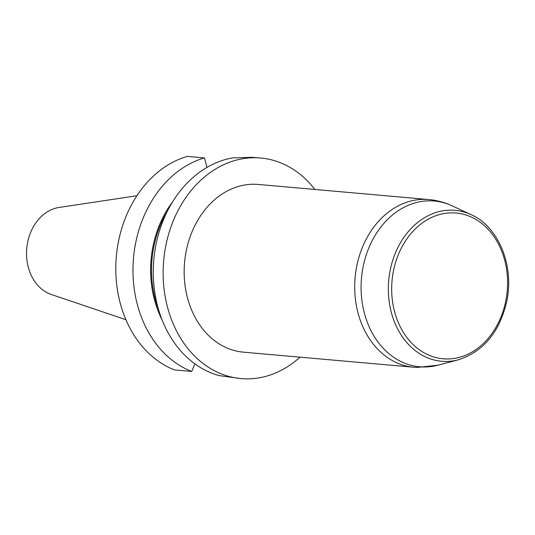 <?xml version="1.0" encoding="UTF-8"?>
<svg xmlns="http://www.w3.org/2000/svg" width="535" height="535" viewBox="0 0 535 535"><rect width="100%" height="100%" fill="white"/><g stroke="black" fill="none" stroke-linecap="round" stroke-linejoin="round"><path stroke-width="0.8" d="M314.874 189.464A110.732 87.493 95.1 0 0 260.592 157.999A110.732 87.493 95.1 0 0 257.388 157.792A110.732 87.493 95.1 0 0 163.509 262.605A110.732 87.493 95.1 0 0 241.058 378.599A110.732 87.493 95.1 0 0 300.021 357.166M255.817 184.294A84.176 66.514 95.1 0 0 184.448 263.976A84.176 66.514 95.1 0 0 243.405 352.15L413.943 367.251A84.176 66.514 -84.9 0 1 354.986 279.069A84.176 66.514 -84.9 0 1 426.355 199.394A84.176 66.514 -84.9 0 1 428.789 199.548L258.251 184.448A84.176 66.514 95.1 0 0 255.817 184.294M174.577 369.926L191.744 371.444A110.732 87.493 -84.9 0 1 133.208 261.963A110.732 87.493 -84.9 0 1 204.43 157.919L187.263 156.401A110.732 87.493 95.1 0 0 116.041 260.438A110.732 87.493 95.1 0 0 174.577 369.926M241.058 378.599L219.417 375.65A110.732 87.493 95.1 0 1 153.512 263.755A110.732 87.493 95.1 0 1 232.357 157.939L251.965 157.317A110.732 87.493 -84.9 0 1 251.978 157.317L260.592 157.999M136.886 195.743L59.031 207.466A44.479 35.143 95.1 0 0 26.75 248.461A44.479 35.143 95.1 0 0 51.32 294.491L125.912 319.709M206.985 167.368L204.43 157.919M194.867 363.833L191.744 371.444M162.072 319.823A95.277 75.288 -84.9 0 1 172.504 201.983M158.494 309.35A94.147 74.392 -84.9 0 1 167.141 211.666M471.114 214.649C498.299 226.532 514.209 265.119 506.959 300.389C499.911 331.787 483.68 351.602 458.261 359.828A75.776 59.873 -84.9 0 1 443.856 361.413A75.776 59.873 -84.9 0 1 389.941 271.479A75.776 59.873 -84.9 0 1 471.114 214.649L451.995 205.774A83.213 65.751 95.1 0 0 362.85 268.182A83.213 65.751 95.1 0 0 422.055 366.943A83.213 65.751 95.1 0 0 437.877 365.198L417.139 367.458L413.943 367.251M445.294 358.931A73.175 57.82 -84.9 0 1 401.752 247.29A73.175 57.82 -84.9 0 1 501.85 251.49A73.175 57.82 -84.9 0 1 445.294 358.931M458.261 359.828L437.877 365.198M451.995 205.774C444.612 202.357 436.874 200.277 428.789 199.548"/></g></svg>
